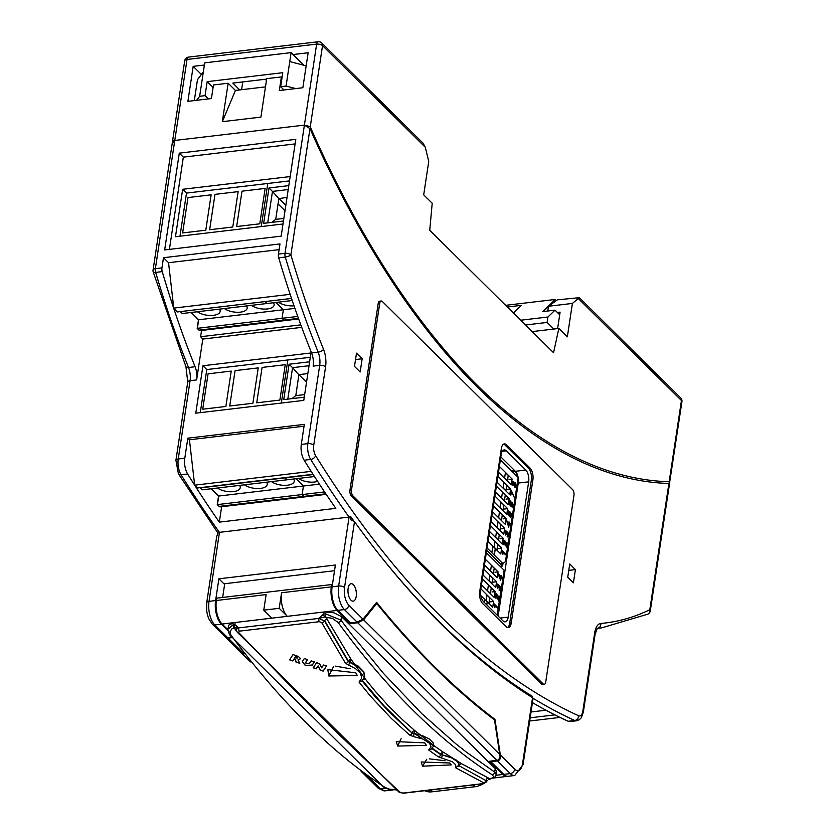 <?xml version="1.0" encoding="UTF-8"?>
<svg xmlns="http://www.w3.org/2000/svg" width="835" height="835" viewBox="0 0 835 835"><rect width="100%" height="100%" fill="white"/><g stroke="black" fill="none" stroke-linecap="round" stroke-linejoin="round"><path stroke-width="1.25" d="M283.848 218.415L275.55 219.396L271.98 222.36M287.021 197.394L278.848 198.626L272.471 191.413L288.211 189.545M278.796 198.365L285.831 205.316M259.789 223.811L265.144 188.428L241.993 191.173L236.649 226.546L259.789 223.811M288.806 185.631L269.006 187.979L263.651 223.352L283.451 221.004M182.635 232.944L205.786 230.199L211.14 194.826L187.99 197.571L182.635 232.944M209.648 229.74L232.788 227.005L238.142 191.632L214.992 194.367L209.648 229.74M278.848 198.626L275.707 219.375M269.006 187.979L272.471 191.413L267.711 222.872M180.444 311.58A4.394 2.056 83.2 0 0 180.464 311.601L291.53 298.46M292.229 300.527L182.406 313.522L180.464 311.601M294.024 305.798A12.744 5.699 8.6 0 1 278.41 302.155M191.288 312.467L198.667 319.774L294.922 308.376M273.504 302.74A12.744 5.699 8.6 0 1 267.419 308.95A12.744 5.699 8.6 0 1 251.408 305.359M219.501 309.127A12.744 5.699 8.6 0 1 213.405 315.338A12.744 5.699 8.6 0 1 197.394 311.747M246.502 305.934A12.744 5.699 8.6 0 1 240.407 312.144A12.744 5.699 8.6 0 1 224.406 308.553M297.761 316.444L197.373 328.322L199.2 330.128L298.45 318.375M198.667 319.774L197.373 328.322M317.592 481.346A12.744 5.699 8.6 0 1 314.513 482.014A12.744 5.699 8.6 0 1 298.502 478.424M200.337 487.63A4.394 2.056 83.2 0 0 200.546 487.87L202.498 489.79L314.471 476.534M211.37 488.736L218.76 496.032L319.408 484.123M293.596 478.998A12.744 5.699 8.6 0 1 287.501 485.208A12.744 5.699 8.6 0 1 271.5 481.618M239.593 485.396A12.744 5.699 8.6 0 1 233.497 491.606A12.744 5.699 8.6 0 1 217.486 488.016M266.595 482.202A12.744 5.699 8.6 0 1 260.499 488.402A12.744 5.699 8.6 0 1 244.488 484.811M324.575 491.909L217.465 504.59L219.281 506.386L325.827 493.777M295.799 395.644L298.888 374.633L306.539 382.19M304.671 394.59L295.642 395.665L292.073 398.629M298.93 374.884L292.563 367.671L309.033 365.72M298.888 374.633L307.844 373.569M309.628 361.805L289.087 364.237L283.743 399.61L304.274 397.178M202.728 409.202L225.878 406.468L231.222 371.084L208.082 373.829L202.728 409.202M229.729 406.008L252.88 403.263L258.234 367.891L235.084 370.636L229.729 406.008M256.742 402.814L279.882 400.069L285.236 364.697L262.086 367.431L256.742 402.814M289.087 364.237L292.563 367.671L287.804 399.13M218.76 496.032L217.465 504.59M496.982 549.973L494.143 547.175L494.967 541.727L497.806 544.524L496.982 549.973M498.474 540.099L495.646 537.302L496.46 531.853L499.299 534.65L498.474 540.099M499.967 530.225L497.138 527.428L497.952 521.979L500.791 524.777L499.967 530.225M501.459 520.351L498.631 517.554L499.455 512.106L502.284 514.903L501.459 520.351M502.952 510.477L500.123 507.68L500.948 502.232L503.776 505.029L502.952 510.477M504.444 500.603L501.616 497.806L502.44 492.358L505.269 495.155L504.444 500.603M505.937 490.73L503.108 487.932L503.933 482.484L506.761 485.281L505.937 490.73M507.43 480.856L504.601 478.058L505.425 472.61L508.254 475.407L507.43 480.856M508.108 510.248L508.045 513.4L508.943 514.579M508.964 514.725L509.58 511.959L510.435 512.179L511.385 514.381L510.582 517.262M510.185 516.197L511.103 514.83L509.914 512.878L509.298 516.082M500.405 563.823L502.837 563.531L505.446 561.652L518.18 477.453L500.374 459.845M492.89 546.236L500.791 553.97L501.678 548.136L498.589 548.501M488.924 535.527L501.678 548.136M499.372 466.41L512.126 479.019L509.047 479.384M498.495 472.245L511.25 484.853L512.126 479.019M497.002 482.119L509.757 494.727L510.634 488.892L507.555 489.258M497.879 476.284L510.634 488.892M495.51 491.992L508.264 504.601L509.141 498.766L506.052 499.132M496.387 486.158L509.141 498.766M494.894 496.032L507.649 508.64L504.559 509.006M494.017 501.866L506.772 514.475L507.649 508.64M492.525 511.74L505.279 524.349L506.156 518.514L503.067 518.879M493.401 505.906L506.156 518.514M491.032 521.614L503.776 534.223L504.664 528.388L501.574 528.753M491.909 515.779L504.664 528.388M489.54 531.488L502.284 544.096L503.171 538.262L500.082 538.627M490.416 525.653L503.171 538.262M504.058 544.963L503.359 541.654L504.163 540.224L505.091 541.059L506.386 546.069L506.908 542.635L507.325 543.053L506.626 547.697L504.549 541.341L503.735 541.946L504.058 544.963M504.121 540.235L505.018 541.07L506.386 546.069M506.626 532.573L507.607 532.072L508.39 533.586L508.244 536.394L507.127 536.769L508.045 533.982L507.189 532.866L506.636 534.358L505.676 531.634L505.425 534.995L505.091 531.091L506.052 530.914L506.626 532.573L505.478 530.716M507.137 531.905L508.317 533.596L507.617 536.947M506.542 520.56L508.901 522.887L509.047 521.938L509.465 522.345L510.185 524.161L510.06 525.017L509.183 524.15L508.724 527.188L506.542 520.56M506.532 520.633L508.901 522.887M508.661 527.125L509.183 524.15M509.037 522.011L510.185 524.161M510.112 524.171L509.987 524.954M509.841 511.855L511.281 513.567L511.448 515.832L510.321 517.199L510.195 516.145L509.538 515.425L509.36 516.166L507.586 513.64L508.118 510.175L508.118 513.389L509.037 514.715M509.914 512.878L509.465 515.425M511.531 505.989L512.085 506.229L511.469 503.046L512.012 506.24M511.438 503.056L511.458 506M511.396 502.086L512.972 504.434L512.366 507.054L510.185 505.634L509.319 503.401L509.778 500.979L510.529 501L510.832 505.436L510.811 502.586L512.001 502.419L512.94 504.987L512.085 507.148M510.018 500.854L510.362 501.835M510.352 501.887L510.832 505.436M514.642 486.45L514.663 483.486L515.028 486.638M514.631 483.496L514.558 486.461M514.621 482.557L515.915 485.041L515.059 487.598M513.796 485.114L513.076 485.563L512.346 484.248L512.784 481.357L513.755 481.764L514.089 483.194L515.195 482.807L515.988 485.031L515.091 487.588L513.796 485.114L513.337 485.636M513.003 481.252L514.089 483.194M513.045 482.202L513.316 484.707M513.034 484.55L513.087 482.192L512.951 484.561M495.332 548.564L494.341 555.139L502.837 563.531M495.259 548.574L494.341 555.139M488.047 541.362L492.9 546.163L491.836 552.739L494.257 555.139M487.045 547.927L491.909 552.739M504.173 541.195L504.006 544.89M506.897 542.708L506.563 547.624M502.555 553.835L502.033 550.359L505.676 553.96L505.551 554.816L502.712 552.008L502.555 553.835M505.603 531.624L505.071 532.866L505.624 534.233M505.551 534.243L505.373 534.922M507.148 532.876L506.563 534.264M511.417 491.648L510.884 495.134L510.456 494.706L511.145 490.114L514.245 497.305L511.417 491.648L510.822 495.071M511.135 490.187L514.183 497.242M502.023 550.442L505.603 553.97L505.488 554.753M502.712 552.008L502.91 554.273M507.137 522.125L508.369 525.946L508.776 523.743L507.137 522.125L508.442 525.946M488.913 603.319L486.074 600.522L486.899 595.084L489.738 597.881L488.913 603.319M490.406 593.445L487.577 590.648L488.392 585.21L491.23 588.007L490.406 593.445M491.898 583.571L489.07 580.774L489.884 575.336L492.723 578.133L491.898 583.571M493.391 573.697L490.562 570.9L491.387 565.462L494.216 568.259L493.391 573.697M484.822 599.593L487.191 601.92L486.753 604.822M500.708 577.1L499.069 575.482L500.374 579.292L500.708 577.1M500.374 579.292L499.069 575.482M500.969 575.367L501.918 578.3M498.464 573.979L500.76 576.254L500.979 575.294L502.117 577.507L501.992 578.363L501.115 577.507L500.656 580.544L498.37 574.616L498.474 573.906L500.833 576.244M501.115 577.507L500.593 580.482M499.059 585.251L500.238 586.953L499.539 590.303M497.451 584.062L498.485 585.93L499.633 585.502L500.395 588.915L499.946 590.095L499.059 590.115L499.977 587.329L498.954 586.295L498.568 587.715L497.608 584.98L497.357 588.351L497.023 584.448L497.984 584.26L498.558 585.919M497.535 584.98L497.295 588.268M499.079 586.233L498.495 587.621M497.18 615.144L504.142 570.295L486.325 552.686M487.191 601.92L486.815 604.895M487.264 601.92L492.723 607.316L493.61 601.482L490.521 601.847M480.856 588.873L493.61 601.482M480.835 595.564L484.832 599.52L484.383 602.494M484.457 565.086L497.211 577.695L498.088 571.86L494.998 572.226M485.333 559.252L498.088 571.86M483.841 569.126L496.595 581.734L493.506 582.099M482.964 574.96L495.708 587.569L496.595 581.734M481.471 584.834L494.216 597.442L495.103 591.608L492.013 591.973M482.348 578.999L495.103 591.608M494.925 607.619L493.965 603.715L497.608 607.316L497.483 608.162L494.644 605.365L494.925 607.619M494.842 607.629L494.644 605.365M493.955 603.788L497.608 607.316M499.257 596.409L498.558 601.043L496.481 594.697L495.666 595.303L495.99 598.319L495.291 595L495.813 593.695L496.627 593.821L498.318 599.426L498.839 595.992L499.257 596.409L498.495 600.981M496.053 593.581L496.95 594.426L498.318 599.426M496.105 594.551L495.541 596.148L496.178 597.484M496.094 597.495L495.927 598.246M497.535 607.327L497.42 608.099M225.408 637.136L227.527 637.512L214.772 624.904A4.394 3.35 134.7 0 1 212.278 624.142L225.408 637.136M503.745 774.369L510.3 773.586A17.587 8.225 -96.8 0 0 514.715 775.496L508.16 776.279A17.587 8.225 -96.8 0 1 503.745 774.369L490.99 761.76L498.391 760.748L499.779 759.547L500.635 757.011L494.957 719.373L493.976 719.488M202.947 365.761L310.964 352.975L303.783 400.393L195.776 413.179L202.947 365.761L206.788 369.561L200.275 412.647M310.307 357.307L206.788 369.561M525.799 470.063A8.788 4.112 -96.8 0 1 528.67 481.837L508.212 617.117A8.788 4.112 -96.8 0 1 505.206 621.845A8.788 4.112 -96.8 0 1 502.994 620.885L483.569 601.68A8.788 4.112 -96.8 0 1 480.699 589.907L501.157 454.626A8.788 4.112 -96.8 0 1 504.173 449.898A8.788 4.112 -96.8 0 1 506.375 450.858L525.799 470.063L515.383 471.295L500.812 456.891M498.14 616.094L518.253 483.068A8.788 4.112 83.2 0 0 518.159 477.62M518.117 477.38A8.788 4.112 83.2 0 0 515.383 471.295M650.298 610.844A4.394 1.962 -171.4 0 0 649.807 609.727A4.394 3.831 64.1 0 1 647.876 614.142A4.394 4.394 0 0 0 650.298 610.844L669.545 483.559L668.898 483.465A874.715 409.307 -96.8 0 1 309.983 128.611L290.883 254.873A610.98 285.894 83.2 0 0 323.521 349.312A4.394 1.941 158.1 0 1 318.156 352.161L311.591 352.934A615.374 287.95 83.2 0 1 278.723 257.827A4.394 2.056 83.2 0 1 278.452 254.101L279.986 243.924L163.483 257.712L168.545 262.712L279.13 249.623M575.409 569.595L573.405 582.809L567.737 577.215L569.741 563.99L575.409 569.595L568.771 570.378M216.724 536.467L218.123 532.5L349.082 517.074L338.655 586.013L332.1 586.786A17.587 8.225 -96.8 0 0 337.841 610.333L350.585 622.941L357.14 622.159L363.006 619.215L348.842 605.218A13.183 6.169 -96.8 0 1 344.531 587.558L354.499 521.666L350.429 519.485L350.836 516.792L349.082 517.074A1140.203 533.534 83.2 0 1 310.693 459.427A13.183 6.169 -96.8 0 1 307.854 443.646L301.299 444.418A13.183 6.169 83.2 0 0 304.138 460.2L310.693 459.427A4.394 2.745 148.1 0 0 315.63 455.712A1135.809 531.477 83.2 0 0 578.655 715.762A8.788 4.112 83.2 0 0 582.82 711.232L594.666 632.94A4.394 1.962 8.6 0 1 595.157 634.047L583.31 712.349A4.394 1.962 -171.4 0 0 582.82 711.232M362.16 358.758L356.493 353.163L354.499 366.377L360.156 371.982L362.16 358.758L355.533 359.551M569.908 721.555A13.183 6.169 -96.8 0 1 568.186 721.263L574.741 720.48A13.183 6.169 83.2 0 0 576.474 720.782L569.908 721.555M168.545 262.712L173.774 308.105L177.375 311.946L291.519 298.429M173.774 308.105L290.142 294.327M313.031 474.29L197.509 487.964L194.67 485.166L311.163 471.368M300.809 324.867L200.609 336.724L201.559 330.462M301.727 327.362L202.811 339.073L200.609 336.724M532.459 702.621A1140.203 533.534 83.2 0 0 568.186 721.263M490.886 761.102L490.99 761.76M227.809 630.529L221.338 624.131A17.587 8.225 -96.8 0 1 215.597 600.574L218.885 578.812L335.388 565.013L332.1 586.786M194.67 485.166L189.441 439.774L187.823 438.177L184.796 458.217A13.183 6.169 83.2 0 0 187.635 473.988A1140.203 533.534 -96.8 0 0 219.313 522.146L335.816 508.358A1140.203 533.534 -96.8 0 1 304.138 460.2M187.823 438.177L304.326 424.378L301.299 444.418M315.63 455.712A8.788 4.112 -96.8 0 1 313.741 445.191A4.394 1.962 8.6 0 0 307.854 443.646L319.701 365.354L313.135 366.127A13.183 6.169 83.2 0 0 311.591 352.934M163.483 257.712L161.948 267.899A4.394 2.056 83.2 0 0 162.23 271.615A615.374 287.95 83.2 0 0 195.098 366.732L188.533 367.504A4.394 1.941 158.1 0 1 185.965 366.753L187.75 382.033A4.394 1.962 -171.4 0 1 190.077 380.697A13.183 6.169 83.2 0 0 188.533 367.504A615.374 287.95 83.2 0 1 155.665 272.387A4.394 1.326 163.6 0 1 153.191 271.918A4.394 4.394 0 0 1 153.066 270.018A4.394 1.962 8.6 0 1 155.383 268.672A4.394 2.056 83.2 0 0 155.665 272.387L162.23 271.615M202.811 339.073L196.632 379.915A13.183 6.169 83.2 0 0 195.098 366.732M219.313 522.146L221.651 506.72M218.885 578.812L223.947 583.811L334.522 570.722M392.043 790.004A17.587 8.225 -96.8 0 1 391.657 790.067A17.587 8.225 -96.8 0 1 388.265 789.033M290.173 176.571L182.656 189.294L175.475 236.722L283.002 223.989M179.295 153.149L295.799 139.351L281.165 236.148L164.662 249.936L179.295 153.149L183.345 157.147L295.11 143.912M169.401 249.373L183.345 157.147M153.066 270.018L172.313 142.733L173.106 141.198L174.776 140.457L304.399 125.114L285.006 253.329A4.394 1.962 8.6 0 1 290.883 254.873A4.394 1.326 163.6 0 1 285.288 257.044A615.374 287.95 83.2 0 0 318.156 352.161A13.183 6.169 83.2 0 1 319.701 365.354A4.394 1.962 -171.4 0 1 325.577 366.899A17.587 8.225 83.2 0 0 323.521 349.312M547.77 311.006L548.48 306.257L557.362 299.838L579.365 297.677L572.403 303.429L567.341 336.86L558.834 328.447L553.553 352.714L429.733 230.293L432.206 203.249L423.7 194.837L428.752 161.405L425.307 147.273L423.074 143.161L321.757 42.992A4.394 4.394 0 0 0 318.156 41.75A4.394 2.056 83.2 0 0 316.642 44.119L187.03 59.462A4.394 2.056 83.2 0 1 188.533 57.093A4.394 4.394 0 0 0 184.702 60.798A4.394 1.962 8.6 0 1 187.03 59.462L174.776 140.457L304.399 125.114L309.983 128.611M350.836 516.792A1139.838 533.367 83.2 0 0 353.821 520.946M380.155 555.619A1139.838 533.367 83.2 0 0 532.584 696.484L532.417 697.611M182.656 189.294L186.497 193.094L289.515 180.903M186.497 193.094L179.984 236.19M304.055 426.205L189.441 439.774M231.243 637.063L227.527 637.512M385.989 788.303L380.677 788.929A4.394 3.35 134.7 0 1 378.182 788.167L385.102 790.839A17.587 8.225 -96.8 0 1 380.677 788.929L367.932 776.331L364.749 774.859M529.672 721.002L560.003 717.411M554.889 714.885L530.152 717.808M545.944 710.22L531.039 711.984M494.957 719.373A1191.201 557.394 -96.8 0 1 376.606 602.348L363.006 619.215M356.221 596.42A8.788 4.112 -96.8 0 1 353.205 601.148A8.788 4.112 -96.8 0 1 348.091 592.902A8.788 4.112 -96.8 0 1 351.138 583.696A8.788 4.112 -96.8 0 1 355.199 587.663A8.788 4.112 -96.8 0 1 356.221 596.42M533.085 698.457L532.542 697.695A1142.844 534.776 -96.8 0 1 354.499 521.666M557.362 312.457L560.097 312.133L557.613 328.593M172.814 141.522L172.908 143.129L173.471 140.917M265.478 86.871L235.428 90.43L222.329 121.67L260.906 117.109L266.72 78.657L281.374 76.924L279.318 90.524L302.855 87.738L308.146 52.762L293.064 54.546M204.377 65.036L193.177 66.362L187.896 101.348L211.422 98.561L213.478 84.961L228.143 83.229L235.428 90.43M222.329 121.67L228.143 83.229M425.307 147.273L322.529 45.654L310.244 126.868L305.954 125.229M193.177 66.362L201.371 74.461M278.045 203.897L285.006 210.764M281.374 76.924L282.042 77.582M669.472 483.517L681.934 401.625A4.394 1.962 -171.4 0 0 681.443 400.518L669.169 481.722A872.961 408.482 -96.8 0 1 310.244 126.868M669.211 483.695L669.169 481.722M558.834 328.447L532.198 331.599M548.48 306.257L572.403 303.429M208.374 98.927L205.055 95.649L207.174 81.653L282.783 72.697L280.664 86.694L283.983 89.971M196.642 100.315L199.648 96.286L204.711 62.855L291.123 52.626L303.919 65.276M291.123 52.626L286.061 86.057L280.664 86.694M306.163 65.871L289.766 61.56M203.354 71.789L197.488 79.659L194.315 100.586M205.055 95.649L199.648 96.286M286.061 86.057L295.715 88.583M266.448 80.463L265.227 79.262L232.819 83.093L239.718 89.919M213.092 87.508L207.174 81.653M520.685 320.223L547.937 316.997L555.014 310.15L559.701 314.774M547.937 316.997L547.113 322.435L525.518 324.992M547.113 322.435L553.793 329.042M507.336 307.019L521.384 305.349L513.431 313.041M505.624 305.328L555.244 299.462L542.677 311.612L555.014 310.15M556.36 300.569L555.244 299.462M424.681 790.703A17.587 13.402 134.7 0 0 431.977 791.82L475.188 786.706A17.587 13.402 -45.3 0 0 483.089 783.783M389.684 789.357A17.587 8.225 83.2 0 0 392.429 789.973L393.348 789.868M375.573 603.632L376.773 603.486A1191.201 557.394 83.2 0 0 494.529 719.916L500.029 756.416L499.434 758.514L497.785 760.153L489.613 761.249L502.973 774.452A17.587 8.225 83.2 0 0 507.388 776.362A17.587 8.225 83.2 0 0 507.774 776.299M351.013 622.889L350.418 623.63L357.745 622.764L363.611 619.821L376.773 603.486M348.122 588.424A8.788 4.112 -96.8 0 1 351.138 583.696A8.788 4.112 -96.8 0 1 356.253 591.942A8.788 4.112 -96.8 0 1 353.205 601.148A8.788 4.112 -96.8 0 1 349.145 597.182A8.788 4.112 -96.8 0 1 348.122 588.424M287.303 616.324A17.587 8.225 83.2 0 1 281.562 592.766L279.203 608.318L287.303 616.324L337.069 610.427L350.418 623.63M332.34 585.199L331.672 584.542L331.328 586.88A17.587 8.225 83.2 0 0 337.069 610.427M224.719 583.717L222.642 597.453M331.672 584.542L216.714 598.152L216.369 600.49L266.125 594.593L263.776 610.145L271.866 618.15L222.11 624.037L227.798 629.673M263.776 610.145L279.203 608.318M231.702 637.679L228.132 638.107L225.815 637.387M216.369 600.49A17.587 8.225 83.2 0 0 222.11 624.037M367.16 775.746L364.436 774.577L361.096 771.279M335.503 666.132L350.147 668.741M429.482 758.869L445.107 760.737M422.552 766.175L421.174 761.969L449.554 762.981L451.224 764.902L422.552 766.175L426.748 759.265M236.649 631.333L234.165 627.941L231.973 628.818L229.928 631.573L230.992 635.143A1059.166 487.296 82.3 0 0 385.081 787.488L389.256 789.096L396.5 789.858M236.253 629.945A2.641 1.597 -43.7 0 0 235.293 629.924M236.284 629.903L236.618 628.358L238.633 627.816L234.165 627.941A2.641 1.503 -104 0 1 233.142 624.747L227.84 629.308L229.416 634.6A2.641 1.795 143.5 0 1 229.395 634.579L383.797 787.207L387.847 788.918L396.656 789.993M234.844 627.659A2.641 1.493 -80.2 0 1 234.885 624.622L238.633 627.816L236.816 628.87L236.295 630.206L236.211 629.548L236.649 630.195M362.16 680.88L359.029 682.08L361.774 678.124L360.48 673.271L355.658 668.772L345.554 663.366L321.736 622.67L319.387 621.678L239.311 631.166L238.643 632.502L289.317 684.825L339.949 735.416L395.258 787.802L400.654 792.676L403.086 793.083A2.641 1.232 83.2 0 0 403.545 793.208L483.622 783.721L486.648 781.769L485.907 780.568L458.655 765.528L485.907 780.568A2.641 1.983 -64.3 0 1 483.747 782.833L455.597 767.751L455.712 764.797L452.455 761.76L441.423 757.95A2.641 0.574 -79.3 0 0 442.31 755.101L440.776 754.715A811.109 524.203 -49.8 0 1 431.966 748.557M488.819 779.305A2.641 0.866 69.2 0 0 489.143 779.337L493.057 777.531L493.537 776.55L492.212 774.807A1059.166 503.787 -95.8 0 1 338.123 622.461L332.309 618.349L324.679 617.023A2.641 0.877 -111.1 0 1 323.542 614.132L318.719 618.422L238.643 627.91A2.641 1.232 -96.8 0 0 239.311 631.166M458.655 765.528L461.473 763.66L443.239 752.126A810.994 524.14 -49.4 0 1 435.035 746.396L414.671 730.521L403.284 720.459L388.807 706.253L375.145 691.14L365.459 679.231L351.076 659.347L325.775 617.096A2.641 0.929 -90.4 0 1 325.493 613.808L323.542 614.132L323.886 611.992L234.311 622.607L228.947 624.977L227.84 629.308M486.648 781.769L486.972 780.808L486.064 780.214A2.641 1.983 115.7 0 1 488.224 777.938L489.498 778.961A2.641 1.566 79.2 0 0 490.155 779.045L494.967 776.988L496.272 774.703L494.675 772.083L466.744 752.387L455.472 743.515L421.8 713.674L383.432 673.344L351.556 634.287L340.972 620.123L325.493 613.808M455.597 767.751L458.645 765.392L458.425 763.284L456.818 761.144L451.547 757.898L442.352 754.965A2.641 0.595 17.8 0 1 440.922 754.287L431.987 748.024M458.373 766.112L458.906 763.211L456.067 759.923L450.128 757.011L442.352 754.965A2.641 0.574 -79.2 0 1 443.239 752.126A2.641 2.004 -55.9 0 0 440.922 754.287L440.776 754.715A2.641 2.004 -55.9 0 1 438.458 756.875A817.361 528.179 -49.8 0 1 428.679 750.007L431.09 746.803L429.461 743.098L422.781 739.027L413.513 736.574L414.045 733.694L412.114 733.047L408.252 729.748L389.705 712.359L375.802 697.434L362.724 681.61M403.086 793.083L483.162 783.606L483.747 782.833M461.473 763.66L488.224 777.938M433.438 746.542L433.344 743.056L429.253 738.933L422.865 735.885L414.139 733.391A2.641 0.543 17.1 0 1 412.25 732.587A2.641 2.014 -49.8 0 1 414.671 730.521L414.139 733.391L433.73 745.947L430.964 749.402L428.679 750.007M441.423 757.95L438.458 756.875M433.365 746.709L435.035 746.396M413.513 736.574L409.682 735.113L391.385 718.507L370.396 696.077L359.029 682.08M409.682 735.113A2.641 2.014 -49.9 0 0 412.114 733.047L384.204 706.034L362.515 680.682M363.507 679.492L365.459 679.231M362.223 680.765L364.029 678.625L364.718 676.173L363.162 671.476L358.643 667.123L348.237 661.571L324.533 621.021L318.719 618.422A2.641 1.232 -96.8 0 0 319.387 621.678M348.539 665.37L349.928 661.946A2.641 0.605 18.8 0 1 348.393 661.132L348.237 661.571A2.641 1.983 -33.9 0 1 345.554 663.366M324.679 617.023L318.761 618.328L324.533 621.021A2.641 1.941 -26.8 0 1 321.736 622.67M327.477 619.006A2.641 1.941 -26.9 0 0 324.679 620.655L348.393 661.132A2.641 1.983 -33.9 0 1 351.076 659.347L349.928 661.946L358.309 666.163L363.851 671.935L364.728 676.799L361.639 681.485M492.212 774.807A2.641 2.171 -57.1 0 0 494.675 772.083L495.291 768.649L496.741 772.062L496.272 774.703M495.291 768.649L341.525 616.616L333.843 612.775L323.886 611.992M235.146 622.492L234.885 624.622L233.142 624.747M306.706 665.662L304.963 665.077L302.249 661.717A2107.122 438.542 104.7 0 0 304.347 658.523L307.562 659.629A2107.937 438.709 104.7 0 1 305.474 662.813L309.159 663.888A2108.793 438.886 104.7 0 0 311.163 660.85L314.377 661.936A2109.607 439.053 104.7 0 1 312.29 665.109L306.706 665.662L312.311 664.952A2109.252 438.98 104.7 0 0 314.315 661.915M323.166 671.1L320.149 670.119A1100.728 351.284 88.9 0 1 318.104 666.048A2111.84 439.523 104.7 0 1 316.246 668.835L313.198 667.823A2110.598 439.262 104.7 0 0 316.601 662.687L319.617 663.7A1102.273 348.247 89 0 0 321.663 667.843A2111.663 439.481 104.7 0 0 323.542 665.015L326.558 666.017A2112.832 439.732 104.7 0 1 323.166 671.1L323.187 670.943A2112.477 439.659 104.7 0 0 326.495 665.996M320.149 670.119L323.187 670.943M313.219 667.666L316.267 668.678A2111.485 439.45 104.7 0 0 318.125 665.892A1100.551 351.232 88.9 0 0 320.17 669.962M292.793 660.955L294.546 658.972L295.611 659.9L295.914 662.019L299.786 663.334L297.98 659.911L300.6 658.7L298.345 656.456A2103.981 1830.195 36.7 0 1 293.012 654.598A2104.659 438.031 104.7 0 1 289.588 659.848L292.793 660.955L294.191 658.69L295.632 659.744L295.945 661.863L299.807 663.178M397.679 746.052L396.239 741.626L424.691 742.858L426.424 745.373L397.679 746.052L401.113 738.683M328.739 675.985L327.852 669.649L355.741 672.78L357.265 675.525L328.739 675.985L333.645 666.424M304.963 665.077L306.737 665.505M307.499 659.598A2107.582 438.636 104.7 0 1 305.495 662.656L305.401 662.959M304.994 664.921L302.28 661.56M297.98 659.911L300.61 658.627M289.609 659.692L292.814 660.798M296.749 657.218L295.517 656.79L294.818 657.855L297.521 657.99L296.78 657.061L297.531 657.907M295.517 656.79L296.78 657.061M295.538 656.634L294.818 657.855M507.461 627.555A8.788 4.112 83.2 0 0 509.715 623.067L531.352 480.021A8.788 4.112 83.2 0 0 528.482 468.237L505.018 445.034A8.788 4.112 83.2 0 0 503.599 444.147M501.334 448.625A8.788 4.112 -96.8 0 1 504.35 443.896A8.788 4.112 -96.8 0 1 506.553 444.857L530.027 468.059A8.788 4.112 -96.8 0 1 532.897 479.833L511.26 622.889A8.788 4.112 -96.8 0 1 508.254 627.617A8.788 4.112 -96.8 0 1 506.041 626.657L482.567 603.454A8.788 4.112 -96.8 0 1 479.697 591.681L501.334 448.625M573.958 495.405L545.735 681.997A4.394 2.056 -96.8 0 1 544.232 684.356A4.394 2.056 -96.8 0 1 543.126 683.875L352.944 495.854A4.394 2.056 -96.8 0 1 351.504 489.957L379.727 303.376A4.394 2.056 -96.8 0 1 381.23 301.007A4.394 2.056 -96.8 0 1 382.336 301.487L572.518 489.519A4.394 2.056 -96.8 0 1 573.958 495.405M544.232 684.356L542.687 684.543A4.394 2.056 -96.8 0 1 541.581 684.063L351.399 496.032A4.394 2.056 -96.8 0 1 349.959 490.145L378.182 303.554A4.394 2.056 -96.8 0 1 379.685 301.195L381.23 301.007M500.092 566.297L502.607 566.005L502.994 563.416M486.69 550.265L502.607 566.005M285.059 320.567A4.384 2.056 -96.8 0 1 284.975 320.588A4.384 2.056 -96.8 0 1 283.869 320.097L282.053 318.302L283.347 309.754L275.957 302.447M283.347 309.754L198.48 319.795L191.09 312.499M282.053 318.302L197.185 328.353L198.48 319.795M284.975 320.588L200.108 330.629A4.384 2.056 -96.8 0 1 199.001 330.149L197.185 328.353M180.266 311.622A4.415 2.067 -96.8 0 1 180.245 311.601L182.207 313.542L267.075 303.502L265.133 301.581L180.266 311.622M261.272 226.567L267.784 183.47M281.332 403.055L287.845 359.958M200.358 487.89L285.226 477.839L287.167 479.76L202.3 489.811L200.358 487.89A4.415 2.067 -96.8 0 1 200.149 487.65M305.151 496.835A4.384 2.056 -96.8 0 1 305.067 496.846A4.384 2.056 -96.8 0 1 303.961 496.366L302.145 494.56L303.439 486.012L296.049 478.705M303.439 486.012L218.561 496.063L211.182 488.757M302.145 494.56L217.267 504.611L218.561 496.063M305.067 496.846L220.2 506.887A4.384 2.056 -96.8 0 1 219.094 506.407L217.267 504.611M514.057 504.737L514.997 504.622M511.49 470.836L513.942 470.543L513.588 472.913M516.844 473.414L513.942 470.543M516.667 475.96L517.001 473.748M200.546 487.87L313.188 474.53M597.328 628.369L601.753 627.847A615.374 287.95 -96.8 0 1 597.442 628.285L597.432 628.296A13.183 6.169 -96.8 0 1 597.442 628.285A4.394 3.883 85.1 0 0 600.814 623.463A610.98 285.894 -96.8 0 0 649.807 609.727L668.898 483.465M528.67 481.837L518.253 483.068M506.375 450.858L502.242 451.349M508.212 617.117L500.144 618.067M221.338 624.131L214.772 624.904A17.587 8.225 -96.8 0 1 209.032 601.357A4.394 1.962 -171.4 0 0 206.715 602.703L216.724 536.519M215.597 600.574L209.032 601.357L219.459 532.417A1140.203 533.534 83.2 0 1 181.07 474.771L187.635 473.988M278.452 254.101L285.006 253.329A4.394 2.056 -96.8 0 0 285.288 257.044L278.723 257.827M184.796 458.217L178.241 458.989A4.394 1.962 -171.4 0 0 175.914 460.336L187.75 382.033M175.914 460.336L178.419 473.831A4.394 2.745 148.1 0 0 181.07 474.771A13.183 6.169 -96.8 0 1 178.241 458.989L190.077 380.697L196.632 379.915M578.655 715.762A4.394 3.737 114.5 0 1 574.741 720.48A1140.203 533.534 -96.8 0 1 533.074 698.279M594.666 632.94A17.587 8.225 -96.8 0 1 600.814 623.463M174.776 140.457L155.383 268.672L161.948 267.899M313.741 445.191L325.577 366.899M497.556 760.988L510.3 773.586A4.394 3.35 -45.3 0 0 514.746 769.244L500.582 755.237M357.14 622.159L344.396 609.56A4.394 3.35 -45.3 0 0 348.842 605.218M337.841 610.333L344.396 609.56A17.587 8.225 -96.8 0 1 338.655 586.013A4.394 1.962 8.6 0 1 344.531 587.558M514.715 775.496L523.065 764.693A4.394 1.962 -171.4 0 0 522.574 763.587A13.183 6.169 -96.8 0 1 514.746 769.244M522.574 763.587L532.542 697.695M579.365 297.677L680.682 397.846A4.394 3.35 134.7 0 1 681.443 400.518L578.665 298.899M321.757 42.992A4.394 3.35 134.7 0 1 322.529 45.654A4.394 1.962 8.6 0 0 316.642 44.119L304.399 125.114M242.766 81.913L241.586 89.7M475.188 786.706L473.393 784.931M496.126 775.266L502.973 774.452M281.562 592.766L331.328 586.88M496.95 760.382L357.745 622.764M228.132 638.107L244.144 653.941M431.977 791.82L430.192 790.046M499.977 754.642L363.611 619.821M238.643 632.502A2.641 1.597 136.3 0 1 237.297 632.231L399.036 792.133L403.545 793.208M400.654 792.676A2.641 2.328 132 0 1 399.036 792.144M338.123 622.461A2.641 1.806 -36.2 0 0 340.972 620.123L341.525 616.616M385.081 787.488A2.641 2.171 123.2 0 1 383.776 787.196M230.992 635.143A2.641 1.795 143.5 0 1 229.427 634.61M505.018 445.034L506.553 444.857M509.715 623.067L511.26 622.889M528.482 468.237L530.027 468.059M531.352 480.021L532.897 479.833M543.126 683.875L541.581 684.063M352.944 495.854L351.399 496.032M351.504 489.957L349.959 490.145M379.727 303.376L378.182 303.554M283.869 320.097L199.001 330.149M303.961 496.366L219.094 506.407M298.669 318.96L284.902 320.588M326.214 494.341L304.994 496.846M601.753 627.847L647.876 614.142M576.474 720.782L579.333 719.707L581.275 717.797L583.31 712.349M597.349 628.296L595.157 634.047M385.102 790.839L391.657 790.067M185.965 366.753L153.191 271.918M178.419 473.831L218.018 533.179M206.715 602.703L206.631 610.531L207.539 615.238L208.698 618.599L212.278 624.142M523.065 764.693L533.074 698.509M378.182 788.167L365.041 775.183M184.702 60.798L172.375 142.347M188.533 57.093L318.156 41.75M681.934 401.625A4.394 4.394 0 0 0 680.682 397.846M507.388 776.362L493.443 778.022M226.024 637.731L250.469 661.904M236.295 630.206L237.286 632.231M490.145 779.055L489.143 779.337M487.348 780.454L486.951 781.038"/></g></svg>
